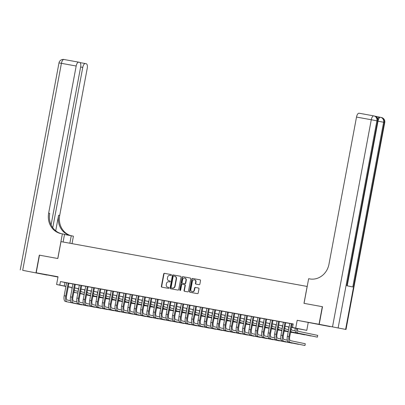 <?xml version="1.0" encoding="UTF-8"?>
<svg xmlns="http://www.w3.org/2000/svg" width="405" height="405" viewBox="0 0 405 405"><rect width="100%" height="100%" fill="white"/><g stroke="black" fill="none" stroke-linecap="round" stroke-linejoin="round"><path stroke-width="0.61" d="M171.442 275.111A0.491 0.446 -78.1 0 0 171.097 274.55L164.445 273.334A0.704 0.638 -78.1 0 0 163.691 273.912L161.362 286.35A0.704 0.638 -78.1 0 0 161.843 287.155L168.51 288.37A0.491 0.446 -78.1 0 0 168.703 287.403A0.491 0.446 -78.1 0 0 168.688 287.403L167.827 287.246A2.248 2.035 -78.1 0 1 166.237 284.669L166.435 283.632A2.248 2.035 -78.1 0 1 168.85 281.784L169.71 281.941A0.491 0.446 -78.1 0 0 169.903 280.974A0.491 0.446 -78.1 0 0 169.892 280.974L169.032 280.817A2.248 2.035 -78.1 0 1 167.442 278.24L167.635 277.202A2.248 2.035 -78.1 0 1 170.054 275.359L170.915 275.516A0.491 0.446 -78.1 0 0 171.442 275.111M313.921 323.443L321.742 324.957L313.921 323.443M47.684 274.965L55.505 276.483L47.684 274.965M199.118 284.69A0.704 0.638 -78.1 0 0 199.873 284.113L200.526 280.619A0.704 0.638 -78.1 0 0 200.029 279.815L192.643 278.473A0.704 0.638 -78.1 0 0 191.889 279.05L189.56 291.489A0.704 0.638 -78.1 0 0 190.041 292.288L197.443 293.635A0.704 0.638 -78.1 0 0 198.197 293.058L198.987 288.846A0.704 0.638 -78.1 0 0 198.506 288.041L195.326 287.464A0.704 0.638 -78.1 0 0 194.572 288.041L194.182 290.132A1.883 1.701 -78.1 0 1 190.836 289.519L192.365 281.333A1.883 1.701 -78.1 0 1 195.716 281.941L195.458 283.308A0.704 0.638 -78.1 0 0 195.939 284.108L199.118 284.69M319.018 324.278L297.179 320.304L330.06 326.602L319.018 324.278L322.309 306.681L303.978 303.34L307.142 286.446L60.993 241.623L57.829 258.522L39.498 255.185L36.202 272.783L58.042 276.762L56.594 284.507L59.783 285.085L60.441 281.566L293.2 323.949L292.537 327.468L306.772 330.369L291.443 327.453M297.179 320.304L295.726 328.05M181.06 277.076A0.704 0.638 -78.1 0 0 180.564 276.271L173.178 274.924A0.704 0.638 -78.1 0 0 172.419 275.501L170.095 287.94A0.704 0.638 -78.1 0 0 170.576 288.745L177.977 290.091A0.704 0.638 -78.1 0 0 178.732 289.514L181.06 277.076M182.908 276.696L190.294 278.043A0.704 0.638 -78.1 0 1 190.79 278.848L188.467 291.286A0.704 0.638 -78.1 0 1 187.707 291.863L184.548 291.291A0.704 0.638 -78.1 0 1 184.052 290.486L184.994 285.439A0.704 0.638 -78.1 0 0 184.498 284.634L182.402 284.254A0.704 0.638 -78.1 0 0 181.648 284.831L180.665 290.081A0.491 0.446 -78.1 0 1 179.79 289.924L182.154 277.273A0.704 0.638 -78.1 0 1 182.908 276.696L190.39 278.068M322.309 306.681L304.044 303.35L308.65 278.711L309.739 278.908A17.906 16.205 -78.1 0 0 328.971 264.212L356.511 117.065A4.298 1.828 -79.7 0 1 359.073 113.213A4.298 1.828 -79.7 0 1 359.093 113.218L373.815 115.896M36.202 272.783L57.986 277.06M68.931 283.191L66.587 282.766M75.31 284.356L72.966 283.925M81.683 285.515L79.34 285.09M89.606 304.16L86.462 303.502A3.579 1.524 100.3 0 1 85.632 299.665L88.067 286.654L89.176 286.882L85.718 286.249M95.98 305.319L92.841 304.661A3.579 1.524 100.3 0 1 92.006 300.829L94.441 287.818L95.555 288.041L92.097 287.413M100.815 288.998L97.357 288.35L98.471 288.573L96.046 301.543L97.64 301.831L100.07 288.841M107.193 290.162L104.849 289.732M113.567 291.322L111.223 290.896M119.946 292.481L117.602 292.056M126.325 293.645L123.981 293.215M132.698 294.805L130.354 294.379M139.077 295.964L136.733 295.539M146.995 314.609L143.856 313.951A3.579 1.524 100.3 0 1 143.021 310.119L145.456 297.108L146.569 297.331L141.998 296.475L143.112 296.698L140.682 309.668L142.276 309.962L144.706 296.971M151.829 298.288L148.372 297.64L149.485 297.862L147.061 310.832L148.655 311.121L151.085 298.131M158.208 299.447L155.864 299.022M164.582 300.611L162.238 300.181M170.961 301.771L168.617 301.345M177.339 302.935L174.995 302.505M183.713 304.094L181.369 303.669M191.636 322.739L188.492 322.076A3.579 1.524 100.3 0 1 187.662 318.244L190.097 305.233L191.206 305.456L187.748 304.828M198.01 323.899L194.871 323.241A3.579 1.524 100.3 0 1 194.035 319.403L196.471 306.398L197.584 306.62L193.013 305.765L194.127 305.988L191.697 318.958L193.291 319.246L195.721 306.261M202.844 307.577L199.392 306.924L200.5 307.152L198.075 320.117L199.67 320.411L202.1 307.42M209.223 308.737L206.879 308.311M215.602 309.901L213.253 309.471M221.975 311.06L219.631 310.635M228.354 312.22L226.01 311.794M234.728 313.384L232.384 312.954M242.651 332.029L239.512 331.366A3.579 1.524 100.3 0 1 238.677 327.534L241.112 314.523L242.22 314.746L238.763 314.118M247.485 315.703L244.028 315.055L245.141 315.277L242.711 328.247L244.306 328.536L246.736 315.546M253.859 316.867L251.515 316.442M260.238 318.026L257.894 317.601M266.617 319.191L264.273 318.76M272.99 320.35L270.646 319.925M279.369 321.509L277.025 321.084M285.743 322.674L283.399 322.243M60.441 281.566L66.577 282.806M68.921 283.237L72.956 283.971M75.3 284.396L79.334 285.13M81.678 285.56L85.708 286.294M88.052 286.72L92.087 287.454M94.431 287.879L98.466 288.613M100.81 289.043L104.839 289.777M107.183 290.203L111.218 290.937M113.562 291.362L117.592 292.096M119.941 292.526L123.97 293.26M126.314 293.686L130.349 294.42M132.693 294.845L136.723 295.579M139.067 296.009L143.102 296.743M145.446 297.169L149.48 297.903M151.824 298.328L155.854 299.067M158.198 299.492L162.233 300.226M164.577 300.652L168.612 301.386M170.956 301.816L174.985 302.55M177.329 302.975L181.364 303.709M183.708 304.135L187.738 304.869M190.082 305.299L194.117 306.033M196.46 306.458L200.495 307.192M202.839 307.618L206.869 308.352M209.213 308.782L213.248 309.516M215.592 309.941L219.626 310.675M221.97 311.101L226 311.835M228.344 312.265L232.379 312.999M234.723 313.424L238.753 314.158M241.096 314.584L245.131 315.323M247.475 315.748L251.51 316.482M253.854 316.907L257.884 317.642M260.228 318.072L264.262 318.806M266.606 319.231L270.641 319.965M272.985 320.39L277.015 321.125M279.359 321.555L283.394 322.289M285.738 322.714L289.767 323.448M292.116 323.873L293.174 324.071M289.783 323.387L287.353 336.378A5.371 2.288 -79.7 0 0 288.603 342.124L304.955 345.516L305.284 343.759L290.527 340.656A3.579 1.524 100.3 0 1 289.691 336.823L292.126 323.813L293.185 324.025L289.777 323.408M308.22 322.623L306.772 330.369M70.85 287.287L68.232 286.932M291.453 327.397L297.017 328.409L292.537 327.468M59.783 285.085L65.919 286.33M68.263 286.755L72.298 287.489M74.641 287.92L78.676 288.654M81.02 289.079L85.05 289.813M87.394 290.238L91.429 290.972M93.773 291.403L97.802 292.137M100.146 292.562L104.181 293.296M106.525 293.721L110.56 294.455M112.904 294.886L116.934 295.62M119.278 296.045L123.312 296.779M125.656 297.204L129.691 297.938M132.035 298.369L136.065 299.103M138.409 299.528L142.444 300.262M144.787 300.687L148.817 301.426M151.166 301.852L155.196 302.586M157.54 303.011L161.575 303.745M163.919 304.175L167.948 304.909M170.292 305.335L174.327 306.069M176.671 306.494L180.706 307.228M183.05 307.658L187.08 308.392M189.424 308.818L193.458 309.552M195.802 309.977L199.837 310.711M202.181 311.141L206.211 311.875M208.555 312.301L212.59 313.035M214.933 313.46L218.963 314.194M221.307 314.624L225.342 315.358M227.686 315.784L231.721 316.518M234.065 316.943L238.094 317.682M240.438 318.107L244.473 318.841M246.817 319.267L250.852 320.001M253.196 320.431L257.226 321.165M259.57 321.59L263.604 322.324M265.948 322.75L269.978 323.484M272.327 323.914L276.357 324.648M278.701 325.073L282.736 325.807M285.079 326.233L289.109 326.967M65.893 286.462L56.594 284.507M68.243 286.861L70.824 287.408M289.099 327.027L285.069 326.293M282.725 325.863L278.691 325.129M276.347 324.704L272.312 323.97M269.968 323.544L265.938 322.805M263.594 322.38L259.559 321.646M257.215 321.221L253.186 320.487M250.837 320.056L246.807 319.322M244.463 318.897L240.428 318.163M238.084 317.738L234.055 317.004M231.711 316.573L227.676 315.839M225.332 315.414L221.297 314.68M218.953 314.255L214.923 313.521M212.579 313.09L208.545 312.356M206.201 311.931L202.166 311.197M199.822 310.772L195.792 310.038M193.448 309.607L189.413 308.873M187.069 308.448L183.04 307.714M180.696 307.284L176.661 306.55M174.317 306.124L170.282 305.39M167.938 304.965L163.909 304.231M161.565 303.801L157.53 303.067M155.186 302.641L151.151 301.907M148.807 301.482L144.777 300.748M142.433 300.318L138.399 299.584M136.055 299.158L132.025 298.424M129.676 297.999L125.646 297.265M123.302 296.835L119.267 296.101M116.924 295.675L112.894 294.941M110.55 294.516L106.515 293.777M104.171 293.352L100.136 292.618M97.792 292.192L93.763 291.458M91.419 291.028L87.384 290.294M85.04 289.869L81.01 289.135M78.661 288.709L74.631 287.975M72.287 287.545L68.253 286.811M64.916 282.508L64.258 286.026M169.234 280.857A2.248 2.035 -78.1 0 0 169.28 280.873A2.248 2.035 -78.1 0 0 169.331 280.878L169.032 280.817M169.968 280.999L169.331 280.878M168.029 287.287A2.248 2.035 -78.1 0 0 168.126 287.307L167.827 287.246M168.769 287.423L168.126 287.307M171.173 274.57L164.744 273.4A0.704 0.638 -78.1 0 0 163.99 273.977L161.661 286.416A0.704 0.638 -78.1 0 0 162.061 287.196M180.655 276.296L173.477 274.99A0.704 0.638 -78.1 0 0 172.717 275.567L170.394 288.006A0.704 0.638 -78.1 0 0 170.794 288.785M173.684 276.018A0.491 0.446 -78.1 0 0 173.153 276.423L171.112 287.342A0.491 0.446 -78.1 0 0 171.462 287.904L172.368 288.071A2.248 2.035 -78.1 0 0 174.783 286.224L176.18 278.761A2.248 2.035 -78.1 0 0 174.59 276.185L173.684 276.018M171.447 287.904L171.745 287.965A0.491 0.446 -78.1 0 0 171.755 287.97L171.462 287.904M174.687 276.205L174.889 276.245A2.248 2.035 -78.1 0 1 176.479 278.822L175.081 286.284A2.248 2.035 -78.1 0 1 172.667 288.132L171.755 287.97M184.528 284.639L184.796 284.695A0.704 0.638 -78.1 0 0 184.796 284.695A0.704 0.638 -78.1 0 1 185.293 285.5L184.351 290.547A0.704 0.638 -78.1 0 0 184.751 291.327M183.207 276.762A0.704 0.638 -78.1 0 0 182.452 277.339L180.088 289.985A0.491 0.446 -78.1 0 0 180.281 290.486M185.976 280.204A1.883 1.701 -78.1 0 0 182.625 279.597L182.088 282.477A0.704 0.638 -78.1 0 0 182.584 283.282L184.68 283.667A0.704 0.638 -78.1 0 0 185.434 283.09L185.976 280.204L186.275 280.265A1.883 1.701 -78.1 0 0 184.984 278.124L184.69 278.058M186.275 280.265L185.733 283.151A0.704 0.638 -78.1 0 1 184.979 283.728L182.883 283.348M194.425 279.794L194.724 279.86A1.883 1.701 -78.1 0 1 196.015 282.007L195.757 283.368A0.704 0.638 -78.1 0 0 196.162 284.148M192.122 291.666L192.421 291.732A1.883 1.701 -78.1 0 0 194.481 290.193L194.182 290.132M198.582 288.066L195.625 287.525A0.704 0.638 -78.1 0 0 194.871 288.102L194.481 290.193M200.121 279.84L192.942 278.534A0.704 0.638 -78.1 0 0 192.188 279.111L189.859 291.549A0.704 0.638 -78.1 0 0 190.259 292.329M74.383 289.292A3.579 1.524 100.3 0 0 75.279 290.709L78.175 291.317M90.528 295.787L86.513 294.946M84.184 294.455L80.17 293.61M77.836 293.124L73.826 292.278M92.861 296.273L94.188 296.511L92.866 296.237M90.533 295.746L86.523 294.901M84.189 294.41L80.18 293.569M77.846 293.078L74.95 292.471A5.371 2.288 -79.7 0 1 73.963 291.529M71.933 289.433A5.371 2.288 -79.7 0 1 71.953 287.484M65.413 301.487L81.764 304.879L65.413 301.487A5.371 2.288 -79.7 0 1 64.162 295.736L66.592 282.746M67.002 301.776A5.371 2.288 -79.7 0 1 65.752 296.025L68.187 283.034M68.936 283.171L66.501 296.182A3.579 1.524 100.3 0 0 67.336 300.019L70.475 300.677M36.01 272.747L39.305 255.15L57.768 258.511L62.38 233.867L61.292 233.67A17.906 16.205 101.9 0 1 60.907 233.594A17.906 16.205 101.9 0 1 48.646 213.167L76.18 66.02L61.418 63.332L22.685 270.322L47.056 275.071L22.685 270.322M69.852 243.238L71.26 235.735L64.506 234.505M71.26 235.735L73.421 236.191L72.029 243.633M62.38 233.867L64.542 234.323L63.104 242.008M52.761 227.731L82.762 67.407A4.298 1.828 100.3 0 1 85.323 63.555A4.298 1.828 100.3 0 1 85.344 63.56L86.224 63.742A4.298 1.828 100.3 0 1 87.227 68.344L59.687 215.485A17.906 16.205 101.9 0 0 71.047 235.695M70.343 235.568A17.906 16.205 101.9 0 1 58.614 215.263L55.703 230.835M51.091 224.886L80.646 66.962A4.298 1.828 100.3 0 0 79.643 62.36L78.762 62.173A4.298 1.828 100.3 0 0 78.742 62.173A4.298 1.828 100.3 0 0 76.18 66.02M61.459 233.7A17.906 16.205 101.9 0 1 49.719 213.394L48.646 213.167M377.794 118.67A4.298 1.828 -79.7 0 1 379.591 117.141A4.298 1.828 -79.7 0 1 379.612 117.141L375.162 116.21M319.211 324.314L346.012 329.478L319.211 324.314L322.501 306.712M332.535 326.744L371.274 119.753L376.888 120.827L377.637 120.984L346.807 285.727L352.775 286.983L383.606 122.239L384.75 122.487L346.012 329.478M80.762 290.451A3.579 1.524 100.3 0 0 81.658 291.873L84.554 292.481M96.901 296.951L92.892 296.106M90.558 295.615L86.549 294.774M84.215 294.283L80.2 293.438M99.235 297.432L100.561 297.675L99.245 297.397M96.911 296.906L92.897 296.065M90.568 295.574L86.554 294.729M84.225 294.238L81.329 293.63A5.371 2.288 -79.7 0 1 80.342 292.693M78.312 290.598A5.371 2.288 -79.7 0 1 78.332 288.649M87.136 291.61A3.579 1.524 100.3 0 0 88.032 293.033L90.928 293.64M103.28 298.11L99.271 297.265M96.937 296.779L92.922 295.933M90.593 295.442L86.579 294.602M105.614 298.591L106.94 298.834L105.619 298.556M103.29 298.07L99.276 297.224M96.942 296.733L92.932 295.893M90.599 295.402L87.703 294.794A5.371 2.288 -79.7 0 1 86.721 293.853M84.685 291.757A5.371 2.288 -79.7 0 1 84.706 289.808M93.514 292.774A3.579 1.524 100.3 0 0 94.411 294.192L97.306 294.805M109.659 299.27L105.644 298.429M103.31 297.938L99.301 297.093M96.967 296.607L94.081 295.954A5.371 2.288 -79.7 0 1 93.094 295.017M111.993 299.756L113.319 299.994L111.998 299.72M109.664 299.229L105.654 298.384M103.321 297.898L99.306 297.052M96.977 296.561L94.081 295.954M91.064 292.916A5.371 2.288 -79.7 0 1 91.084 290.972M99.893 293.934A3.579 1.524 100.3 0 0 100.789 295.356L103.68 295.964M116.032 300.434L112.023 299.589M109.689 299.098L105.68 298.257M103.346 297.766L100.455 297.113A5.371 2.288 -79.7 0 1 99.473 296.176M118.366 300.915L119.693 301.158L118.376 300.88M116.043 300.389L112.028 299.548M109.699 299.057L105.685 298.212M103.351 297.726L100.455 297.113M97.443 294.081A5.371 2.288 -79.7 0 1 97.463 292.132M71.786 302.646L88.138 306.038L71.786 302.646A5.371 2.288 -79.7 0 1 70.536 296.895L72.966 283.905M73.381 302.94A5.371 2.288 -79.7 0 1 72.13 297.189L74.56 284.199M75.31 284.335L72.875 297.346A3.579 1.524 100.3 0 0 73.71 301.178L76.854 301.836M78.165 303.811L94.517 307.203L78.165 303.811A5.371 2.288 -79.7 0 1 76.915 298.06L79.345 285.069M79.76 304.099A5.371 2.288 -79.7 0 1 78.509 298.348L80.939 285.358M81.689 285.495L79.253 298.505A3.579 1.524 100.3 0 0 80.089 302.338L83.228 303.001M84.539 304.97L100.896 308.362L84.539 304.97A5.371 2.288 -79.7 0 1 83.288 299.219L85.723 286.229M86.133 305.259A5.371 2.288 -79.7 0 1 84.883 299.508L87.318 286.522M90.917 306.129L107.269 309.521L90.917 306.129A5.371 2.288 -79.7 0 1 89.667 300.378L92.097 287.393M92.512 306.423A5.371 2.288 -79.7 0 1 91.262 300.672L93.692 287.682M106.267 295.093A3.579 1.524 100.3 0 0 107.163 296.516L110.059 297.123M122.411 301.593L118.397 300.753M116.068 300.262L112.053 299.417M109.72 298.925L106.834 298.277A5.371 2.288 -79.7 0 1 105.852 297.336M124.745 302.074L126.071 302.317L124.75 302.039M122.421 301.553L118.407 300.707M116.073 300.216L112.064 299.376M109.73 298.885L106.834 298.277M103.817 295.24A5.371 2.288 -79.7 0 1 103.837 293.291M100.82 288.978L98.385 301.988A3.579 1.524 100.3 0 0 99.22 305.821L102.359 306.484M97.296 307.294L113.648 310.686L97.296 307.294A5.371 2.288 -79.7 0 1 96.046 301.543M98.891 307.582A5.371 2.288 -79.7 0 1 97.64 301.831M112.646 296.257A3.579 1.524 100.3 0 0 113.542 297.675L116.438 298.288M128.79 302.753L124.775 301.912M122.442 301.421L118.432 300.581M116.098 300.09L113.213 299.437A5.371 2.288 -79.7 0 1 112.225 298.5M131.124 303.239L132.45 303.482L131.129 303.203M128.795 302.712L124.786 301.867M122.452 301.381L118.437 300.535M116.108 300.044L113.213 299.437M110.195 296.399A5.371 2.288 -79.7 0 1 110.216 294.455M103.67 308.453L120.027 311.845L103.67 308.453A5.371 2.288 -79.7 0 1 102.419 302.702L104.855 289.712M105.265 308.742A5.371 2.288 -79.7 0 1 104.014 302.991L106.444 290.005M107.198 290.142L104.763 303.148A3.579 1.524 100.3 0 0 105.594 306.985L108.737 307.643M119.024 297.417A3.579 1.524 100.3 0 0 119.915 298.839L122.811 299.447M135.164 303.917L131.154 303.072M128.82 302.581L124.806 301.74M122.477 301.249L118.462 300.409M137.498 304.398L138.824 304.641L137.508 304.363M135.174 303.871L131.159 303.031M128.831 302.54L124.816 301.695M122.482 301.209L119.586 300.596A5.371 2.288 -79.7 0 1 118.604 299.659M116.569 297.564A5.371 2.288 -79.7 0 1 116.594 295.615M110.049 309.612L126.4 313.004L110.049 309.612A5.371 2.288 -79.7 0 1 108.798 303.861L111.228 290.876M111.643 309.906A5.371 2.288 -79.7 0 1 110.393 304.155L112.823 291.165M113.572 291.301L111.137 304.312A3.579 1.524 100.3 0 0 111.972 308.144L115.111 308.802M125.398 298.581A3.579 1.524 100.3 0 0 126.294 299.999L129.19 300.606M141.542 305.076L137.528 304.236M135.199 303.745L131.185 302.899M128.851 302.408L124.841 301.568M143.876 305.562L145.203 305.8L143.881 305.522M141.548 305.036L137.538 304.19M135.204 303.699L131.195 302.859M128.861 302.368L125.965 301.76A5.371 2.288 -79.7 0 1 124.978 300.819M122.948 298.723A5.371 2.288 -79.7 0 1 122.968 296.774M116.427 310.777L132.779 314.169L116.427 310.777A5.371 2.288 -79.7 0 1 115.177 305.026L117.607 292.035M118.017 311.065A5.371 2.288 -79.7 0 1 116.772 305.314L119.202 292.324M119.951 292.461L117.516 305.471A3.579 1.524 100.3 0 0 118.351 309.304L121.49 309.967M131.777 299.74A3.579 1.524 100.3 0 0 132.673 301.158L135.569 301.771M147.921 306.241L143.907 305.395M141.573 304.904L137.563 304.064M135.23 303.573L131.215 302.727M150.25 306.722L151.576 306.965L150.26 306.686M147.926 306.195L143.917 305.35M141.583 304.864L137.568 304.018M135.24 303.527L132.344 302.92A5.371 2.288 -79.7 0 1 131.357 301.983M129.327 299.887A5.371 2.288 -79.7 0 1 129.347 297.938M122.801 311.936L139.158 315.328L122.801 311.936A5.371 2.288 -79.7 0 1 121.551 306.185L123.981 293.195M124.396 312.225A5.371 2.288 -79.7 0 1 123.145 306.479L125.575 293.488M126.325 293.625L123.895 306.631A3.579 1.524 100.3 0 0 124.725 310.468L127.869 311.126M138.156 300.9A3.579 1.524 100.3 0 0 139.047 302.322L141.942 302.93M154.295 307.4L150.285 306.555M147.952 306.069L143.937 305.223M141.608 304.732L137.594 303.892M156.629 307.881L157.955 308.124L156.634 307.846M154.305 307.354L150.29 306.514M147.957 306.023L143.947 305.183M141.613 304.692L138.718 304.084A5.371 2.288 -79.7 0 1 137.735 303.142M135.7 301.047A5.371 2.288 -79.7 0 1 135.721 299.098M129.18 313.095L145.532 316.487L129.18 313.095A5.371 2.288 -79.7 0 1 127.929 307.349L130.359 294.359M130.774 313.389A5.371 2.288 -79.7 0 1 129.524 307.638L131.954 294.648M132.703 294.784L130.268 307.795A3.579 1.524 100.3 0 0 131.104 311.627L134.242 312.285M144.529 302.064A3.579 1.524 100.3 0 0 145.425 303.482L148.321 304.089M160.674 308.559L156.659 307.719M154.325 307.228L150.316 306.382M147.982 305.897L145.096 305.243A5.371 2.288 -79.7 0 1 144.109 304.302M163.007 309.045L164.334 309.283L163.012 309.01M160.679 308.519L156.669 307.673M154.335 307.182L150.326 306.342M147.992 305.851L145.096 305.243M142.079 302.206A5.371 2.288 -79.7 0 1 142.099 300.257M135.553 314.26L151.91 317.652L135.553 314.26A5.371 2.288 -79.7 0 1 134.303 308.509L136.738 295.518M137.148 314.548A5.371 2.288 -79.7 0 1 135.898 308.797L138.333 295.807M139.082 295.944L136.647 308.954A3.579 1.524 100.3 0 0 137.477 312.787L140.621 313.45M150.908 303.224A3.579 1.524 100.3 0 0 151.804 304.646L154.7 305.254M167.047 309.724L163.038 308.878M160.704 308.387L156.694 307.547M154.361 307.056L151.475 306.403A5.371 2.288 -79.7 0 1 150.488 305.466M169.381 310.205L170.707 310.448L169.391 310.169M167.057 309.678L163.043 308.838M160.714 308.347L156.7 307.501M154.366 307.01L151.475 306.403M148.458 303.37A5.371 2.288 -79.7 0 1 148.478 301.421M141.932 315.419L158.284 318.811L141.932 315.419A5.371 2.288 -79.7 0 1 140.682 309.668M143.527 315.713A5.371 2.288 -79.7 0 1 142.276 309.962M157.282 304.383A3.579 1.524 100.3 0 0 158.178 305.805L161.074 306.413M173.426 310.883L169.411 310.038M167.083 309.552L163.068 308.706M160.734 308.215L157.849 307.567A5.371 2.288 -79.7 0 1 156.867 306.625M175.76 311.364L177.086 311.607L175.765 311.329M173.436 310.837L169.422 309.997M167.088 309.506L163.078 308.666M160.744 308.175L157.849 307.567M154.831 304.53A5.371 2.288 -79.7 0 1 154.852 302.581M151.834 298.267L149.399 311.278A3.579 1.524 100.3 0 0 150.235 315.11L153.373 315.773M148.311 316.583L164.663 319.97L148.311 316.583A5.371 2.288 -79.7 0 1 147.061 310.832M149.906 316.872A5.371 2.288 -79.7 0 1 148.655 311.121M163.66 305.547A3.579 1.524 100.3 0 0 164.557 306.965L167.452 307.572M179.805 312.042L175.79 311.202M173.456 310.711L169.447 309.865M167.113 309.38L164.227 308.726A5.371 2.288 -79.7 0 1 163.24 307.785M182.139 312.528L183.465 312.766L182.144 312.493M179.81 312.002L175.8 311.156M173.467 310.665L169.452 309.825M167.123 309.334L164.227 308.726M161.21 305.689A5.371 2.288 -79.7 0 1 161.231 303.74M154.685 317.743L171.042 321.135L154.685 317.743A5.371 2.288 -79.7 0 1 153.434 311.992L155.869 299.001M156.279 318.031A5.371 2.288 -79.7 0 1 155.029 312.28L157.459 299.29M158.213 299.427L155.778 312.437A3.579 1.524 100.3 0 0 156.608 316.275L159.752 316.933M170.039 306.707A3.579 1.524 100.3 0 0 170.93 308.129L173.826 308.737M186.178 313.207L182.169 312.361M179.835 311.87L175.821 311.03M173.492 310.539L169.477 309.693M188.512 313.688L189.839 313.931L188.522 313.652M186.189 313.161L182.174 312.321M179.845 311.83L175.831 310.984M173.497 310.493L170.601 309.886A5.371 2.288 -79.7 0 1 169.619 308.949M167.584 306.853A5.371 2.288 -79.7 0 1 167.609 304.904M161.063 318.902L177.415 322.294L161.063 318.902A5.371 2.288 -79.7 0 1 159.813 313.151L162.243 300.161M162.658 319.196A5.371 2.288 -79.7 0 1 161.408 313.445L163.838 300.454M164.587 300.591L162.152 313.602A3.579 1.524 100.3 0 0 162.987 317.434L166.126 318.092M176.413 307.866A3.579 1.524 100.3 0 0 177.309 309.288L180.205 309.896M192.557 314.366L188.543 313.526M186.214 313.035L182.199 312.189M179.866 311.698L175.856 310.858M194.891 314.847L196.217 315.09L194.896 314.812M192.567 314.326L188.553 313.48M186.219 312.989L182.209 312.149M179.876 311.658L176.98 311.05A5.371 2.288 -79.7 0 1 175.993 310.108M173.963 308.013A5.371 2.288 -79.7 0 1 173.983 306.064M167.442 320.066L183.794 323.458L167.442 320.066A5.371 2.288 -79.7 0 1 166.192 314.315L168.622 301.325M169.037 320.355A5.371 2.288 -79.7 0 1 167.786 314.604L170.216 301.614M170.966 301.75L168.531 314.761A3.579 1.524 100.3 0 0 169.366 318.593L172.505 319.256M182.792 309.03A3.579 1.524 100.3 0 0 183.688 310.448L186.583 311.06M198.936 315.525L194.921 314.685M192.588 314.194L188.578 313.354M186.244 312.863L182.23 312.017M201.27 316.011L202.591 316.249L201.275 315.976M198.941 315.485L194.932 314.639M192.598 314.153L188.583 313.308M186.254 312.817L183.359 312.209A5.371 2.288 -79.7 0 1 182.371 311.273M180.341 309.172A5.371 2.288 -79.7 0 1 180.362 307.228M173.816 321.226L190.173 324.618L173.816 321.226A5.371 2.288 -79.7 0 1 172.565 315.475L174.995 302.484M175.411 321.514A5.371 2.288 -79.7 0 1 174.16 315.763L176.59 302.778M177.344 302.915L174.909 315.92A3.579 1.524 100.3 0 0 175.74 319.758L178.883 320.416M189.17 310.19A3.579 1.524 100.3 0 0 190.061 311.612L192.957 312.22M205.31 316.69L201.3 315.844M198.966 315.353L194.952 314.513M192.623 314.022L188.608 313.181M207.644 317.171L208.97 317.414L207.649 317.135M205.32 316.644L201.305 315.804M198.971 315.313L194.962 314.467M192.628 313.981L189.732 313.369A5.371 2.288 -79.7 0 1 188.75 312.432M186.715 310.336A5.371 2.288 -79.7 0 1 186.735 308.387M180.195 322.385L196.547 325.777L180.195 322.385A5.371 2.288 -79.7 0 1 178.944 316.634L181.374 303.649M181.789 322.679A5.371 2.288 -79.7 0 1 180.539 316.928L182.969 303.937M183.718 304.074L181.283 317.085A3.579 1.524 100.3 0 0 182.118 320.917L185.257 321.575M195.544 311.349A3.579 1.524 100.3 0 0 196.44 312.771L199.336 313.379M211.688 317.849L207.674 317.009M205.345 316.518L201.331 315.672M198.997 315.181L196.111 314.533A5.371 2.288 -79.7 0 1 195.124 313.591M214.022 318.335L215.349 318.573L214.027 318.295M211.694 317.809L207.684 316.963M205.35 316.472L201.341 315.632M199.007 315.141L196.111 314.533M193.094 311.496A5.371 2.288 -79.7 0 1 193.114 309.547M186.573 323.549L202.925 326.941L186.573 323.549A5.371 2.288 -79.7 0 1 185.323 317.798L187.753 304.808M188.163 323.838A5.371 2.288 -79.7 0 1 186.913 318.087L189.348 305.097M201.923 312.513A3.579 1.524 100.3 0 0 202.819 313.931L205.715 314.543M218.062 319.008L214.053 318.168M211.719 317.677L207.709 316.837M205.375 316.345L202.49 315.692A5.371 2.288 -79.7 0 1 201.503 314.756M220.396 319.494L221.722 319.737L220.406 319.459M218.072 318.968L214.058 318.122M211.729 317.636L207.714 316.791M205.381 316.3L202.49 315.692M199.473 312.66A5.371 2.288 -79.7 0 1 199.493 310.711M192.947 324.709L209.299 328.101L192.947 324.709A5.371 2.288 -79.7 0 1 191.697 318.958M194.542 324.997A5.371 2.288 -79.7 0 1 193.291 319.246M208.297 313.673A3.579 1.524 100.3 0 0 209.193 315.095L212.088 315.703M224.441 320.173L220.431 319.327M218.098 318.836L214.083 317.996M211.754 317.505L208.864 316.852A5.371 2.288 -79.7 0 1 207.881 315.915M226.775 320.654L228.101 320.897L226.78 320.618M224.451 320.127L220.436 319.287M218.103 318.796L214.093 317.95M211.759 317.464L208.864 316.852M205.846 313.819A5.371 2.288 -79.7 0 1 205.867 311.87M202.849 307.557L200.414 320.568A3.579 1.524 100.3 0 0 201.25 324.4L204.388 325.058M199.326 325.868L215.678 329.26L199.326 325.868A5.371 2.288 -79.7 0 1 198.075 320.117M200.92 326.162A5.371 2.288 -79.7 0 1 199.67 320.411M214.675 314.837A3.579 1.524 100.3 0 0 215.571 316.254L218.467 316.862M230.82 321.332L226.805 320.492M224.471 320.001L220.462 319.155M218.128 318.669L214.118 317.824M233.153 321.818L234.48 322.056L233.159 321.783M230.825 321.292L226.815 320.446M224.481 319.955L220.467 319.115M218.138 318.624L215.242 318.016A5.371 2.288 -79.7 0 1 214.255 317.075M212.225 314.979A5.371 2.288 -79.7 0 1 212.245 313.03M205.7 327.032L222.056 330.424L205.7 327.032A5.371 2.288 -79.7 0 1 204.449 321.281L206.884 308.291M207.294 327.321A5.371 2.288 -79.7 0 1 206.044 321.57L208.479 308.58M209.228 308.716L206.793 321.727A3.579 1.524 100.3 0 0 207.623 325.559L210.767 326.222M221.054 315.996A3.579 1.524 100.3 0 0 221.95 317.419L224.841 318.026M237.193 322.496L233.184 321.651M230.85 321.16L226.84 320.32M224.507 319.828L220.492 318.983M239.527 322.977L240.853 323.22L239.537 322.942M237.203 322.451L233.189 321.61M230.86 321.119L226.846 320.274M224.512 319.783L221.616 319.175A5.371 2.288 -79.7 0 1 220.634 318.239M218.604 316.143A5.371 2.288 -79.7 0 1 218.624 314.194M212.078 328.192L228.43 331.584L212.078 328.192A5.371 2.288 -79.7 0 1 210.828 322.441L213.258 309.45M213.673 328.48A5.371 2.288 -79.7 0 1 212.423 322.734L214.852 309.744M215.602 309.881L213.167 322.891A3.579 1.524 100.3 0 0 214.002 326.724L217.141 327.382M227.428 317.156A3.579 1.524 100.3 0 0 228.324 318.578L231.22 319.186M243.572 323.656L239.557 322.81M237.229 322.324L233.214 321.479M230.88 320.988L226.871 320.147M245.906 324.137L247.232 324.38L245.911 324.101M243.582 323.61L239.568 322.77M237.234 322.279L233.224 321.438M230.89 320.947L227.995 320.34A5.371 2.288 -79.7 0 1 227.008 319.398M224.977 317.302A5.371 2.288 -79.7 0 1 224.998 315.353M218.457 329.351L234.809 332.743L218.457 329.351A5.371 2.288 -79.7 0 1 217.207 323.605L219.637 310.615M220.052 329.645A5.371 2.288 -79.7 0 1 218.801 323.894L221.231 310.903M221.981 311.04L219.545 324.051A3.579 1.524 100.3 0 0 220.381 327.883L223.519 328.546M233.806 318.32A3.579 1.524 100.3 0 0 234.703 319.737L237.598 320.345M249.951 324.815L245.936 323.975M243.602 323.484L239.593 322.638M237.259 322.152L233.245 321.307M252.285 325.301L253.606 325.539L252.29 325.266M249.956 324.775L245.946 323.929M243.613 323.438L239.598 322.598M237.269 322.107L234.373 321.499A5.371 2.288 -79.7 0 1 233.386 320.558M231.356 318.462A5.371 2.288 -79.7 0 1 231.376 316.513M240.185 319.479A3.579 1.524 100.3 0 0 241.076 320.902L243.972 321.509M256.325 325.979L252.315 325.134M249.981 324.643L245.967 323.803M243.638 323.311L240.747 322.658A5.371 2.288 -79.7 0 1 239.765 321.722M258.658 326.46L259.985 326.703L258.668 326.425M256.335 325.934L252.32 325.093M249.991 324.602L245.977 323.757M243.643 323.266L240.747 322.658M237.73 319.626A5.371 2.288 -79.7 0 1 237.755 317.677M246.559 320.638A3.579 1.524 100.3 0 0 247.455 322.061L250.351 322.669M262.703 327.139L258.689 326.293M256.36 325.807L252.345 324.962M250.012 324.471L247.126 323.823A5.371 2.288 -79.7 0 1 246.139 322.881M265.037 327.62L266.363 327.863L265.042 327.584M262.708 327.093L258.699 326.253M256.365 325.762L252.356 324.921M250.022 324.43L247.126 323.823M244.109 320.785A5.371 2.288 -79.7 0 1 244.129 318.836M224.831 330.515L241.188 333.907L224.831 330.515A5.371 2.288 -79.7 0 1 223.58 324.764L226.01 311.774M226.425 330.804A5.371 2.288 -79.7 0 1 225.175 325.053L227.605 312.063M228.359 312.199L225.924 325.21A3.579 1.524 100.3 0 0 226.754 329.047L229.898 329.705M231.209 331.675L247.561 335.067L231.209 331.675A5.371 2.288 -79.7 0 1 229.959 325.924L232.389 312.933M232.804 331.968A5.371 2.288 -79.7 0 1 231.554 326.217L233.984 313.227M234.733 313.364L232.298 326.374A3.579 1.524 100.3 0 0 233.133 330.207L236.272 330.865M237.588 332.839L253.94 336.231L237.588 332.839A5.371 2.288 -79.7 0 1 236.338 327.088L238.768 314.098M239.178 333.128A5.371 2.288 -79.7 0 1 237.927 327.377L240.362 314.386M252.938 321.803A3.579 1.524 100.3 0 0 253.834 323.22L256.729 323.828M269.077 328.298L265.067 327.458M262.734 326.967L258.724 326.121M256.39 325.635L252.376 324.79M271.411 328.784L272.737 329.022L271.421 328.749M269.087 328.258L265.078 327.412M262.744 326.926L258.729 326.081M256.4 325.59L253.505 324.982A5.371 2.288 -79.7 0 1 252.517 324.041M250.487 321.945A5.371 2.288 -79.7 0 1 250.508 319.996M247.485 315.682L245.055 328.693A3.579 1.524 100.3 0 0 245.886 332.53L249.029 333.188M243.962 333.998L260.319 337.39L243.962 333.998A5.371 2.288 -79.7 0 1 242.711 328.247M245.557 334.287A5.371 2.288 -79.7 0 1 244.306 328.536M259.316 322.962A3.579 1.524 100.3 0 0 260.207 324.385L263.103 324.992M275.456 329.462L271.446 328.617M269.112 328.126L265.098 327.286M262.769 326.794L259.878 326.141A5.371 2.288 -79.7 0 1 258.896 325.205M277.789 329.943L279.116 330.186L277.795 329.908M275.466 329.417L271.451 328.576M269.117 328.085L265.108 327.24M262.774 326.754L259.878 326.141M256.861 323.109A5.371 2.288 -79.7 0 1 256.881 321.16M250.341 335.158L266.692 338.55L250.341 335.158A5.371 2.288 -79.7 0 1 249.09 329.407L251.52 316.421M251.935 335.451A5.371 2.288 -79.7 0 1 250.685 329.7L253.115 316.71M253.864 316.847L251.429 329.857A3.579 1.524 100.3 0 0 252.264 333.69L255.403 334.348M265.69 324.121A3.579 1.524 100.3 0 0 266.586 325.544L269.482 326.152M281.834 330.622L277.82 329.781M275.486 329.29L271.477 328.445M269.143 327.954L265.133 327.113M284.168 331.103L285.495 331.346L284.173 331.067M281.839 330.581L277.83 329.736M275.496 329.245L271.487 328.404M269.153 327.913L266.257 327.306A5.371 2.288 -79.7 0 1 265.27 326.364M263.24 324.268A5.371 2.288 -79.7 0 1 263.26 322.319M256.714 336.322L273.071 339.714L256.714 336.322A5.371 2.288 -79.7 0 1 255.464 330.571L257.899 317.581M258.309 336.611A5.371 2.288 -79.7 0 1 257.059 330.86L259.494 317.869M260.243 318.006L257.808 331.017A3.579 1.524 100.3 0 0 258.638 334.849L261.782 335.512M272.069 325.286A3.579 1.524 100.3 0 0 272.965 326.703L275.856 327.316M288.208 331.781L284.199 330.941M281.865 330.45L277.855 329.609M275.522 329.118L271.507 328.273M290.542 332.267L291.868 332.51L290.552 332.232M288.218 331.741L284.204 330.895M281.875 330.409L277.86 329.564M275.527 329.073L272.636 328.465A5.371 2.288 -79.7 0 1 271.649 327.529M269.619 325.428A5.371 2.288 -79.7 0 1 269.639 323.484M263.093 337.481L279.445 340.873L263.093 337.481A5.371 2.288 -79.7 0 1 261.843 331.73L264.273 318.74M264.688 337.77A5.371 2.288 -79.7 0 1 263.437 332.019L265.867 319.034M266.617 319.17L264.182 332.176A3.579 1.524 100.3 0 0 265.017 336.013L268.156 336.671M278.443 326.445A3.579 1.524 100.3 0 0 279.339 327.868L282.234 328.475M290.582 332.059L298.247 333.669L290.572 332.1M288.244 331.609L284.229 330.769M281.895 330.277L277.886 329.437M288.249 331.568L284.239 330.723M281.905 330.237L279.01 329.624A5.371 2.288 -79.7 0 1 278.027 328.688M275.992 326.592A5.371 2.288 -79.7 0 1 276.013 324.643M269.472 338.641L285.824 342.033L269.472 338.641A5.371 2.288 -79.7 0 1 268.221 332.89L270.651 319.904M271.067 338.934A5.371 2.288 -79.7 0 1 269.816 333.183L272.246 320.193M272.995 320.33L270.56 333.34A3.579 1.524 100.3 0 0 271.396 337.173L274.534 337.831M284.821 327.604A3.579 1.524 100.3 0 0 285.717 329.027L288.613 329.635M290.613 331.887L304.626 334.829L290.608 331.928M288.274 331.437L284.264 330.596M288.284 331.396L285.388 330.789A5.371 2.288 -79.7 0 1 284.401 329.847M282.371 327.751A5.371 2.288 -79.7 0 1 282.391 325.802M275.845 339.805L292.202 343.197L275.845 339.805A5.371 2.288 -79.7 0 1 274.595 334.054L277.03 321.064M277.44 340.094A5.371 2.288 -79.7 0 1 276.19 334.343L278.62 321.352M279.374 321.489L276.939 334.5A3.579 1.524 100.3 0 0 277.769 338.332L280.913 338.995M291.2 328.769A3.579 1.524 100.3 0 0 292.091 330.186L295.235 330.85M291.762 331.948L311 335.993L291.762 331.948A5.371 2.288 -79.7 0 1 290.78 331.012M288.745 328.916A5.371 2.288 -79.7 0 1 288.77 326.967M282.224 340.964L298.576 344.356L282.224 340.964A5.371 2.288 -79.7 0 1 280.974 335.213L283.404 322.223M283.819 341.253A5.371 2.288 -79.7 0 1 282.568 335.502L284.998 322.517M285.748 322.653L283.313 335.659A3.579 1.524 100.3 0 0 284.148 339.496L287.287 340.154M297.508 328.556A3.579 1.524 100.3 0 0 298.47 331.351L317.707 335.391L317.378 337.152L298.141 333.113A5.371 2.288 -79.7 0 1 296.738 328.414M317.378 337.152L296.546 332.819A5.371 2.288 -79.7 0 1 295.144 328.126M304.955 345.516L290.198 342.417A5.371 2.288 -79.7 0 1 288.947 336.666L291.377 323.676M161.661 286.416L161.362 286.35M163.99 273.977L163.691 273.912M164.744 273.4L164.445 273.334M170.394 288.006L170.095 287.94M172.717 275.567L172.419 275.501M173.477 274.99L173.178 274.924M172.667 288.132L172.368 288.071M175.081 286.284L174.783 286.224M176.479 278.822L176.18 278.761M184.351 290.547L184.052 290.486M185.293 285.5L184.994 285.439M180.088 289.985L179.79 289.924M182.452 277.339L182.154 277.273M184.979 283.728L184.68 283.667M185.733 283.151L185.434 283.09M195.757 283.368L195.458 283.308M196.015 282.007L195.716 281.941M194.871 288.102L194.572 288.041M195.625 287.525L195.326 287.464M189.859 291.549L189.56 291.489M192.188 279.111L191.889 279.05M192.942 278.534L192.643 278.473M73.826 292.268L74.95 292.471M64.162 295.736L65.752 296.025M58.614 215.263L59.687 215.485M85.323 63.555L80.079 62.598L85.303 63.55M78.742 62.173L63.98 59.484A4.298 1.828 -79.7 0 1 64 59.484A4.298 4.298 0 0 0 58.988 62.922L61.418 63.332A4.298 1.828 -79.7 0 1 63.98 59.484L78.722 62.167M82.762 67.407L80.635 67.017M345.617 329.381L384.35 122.396A4.298 3.888 -78.1 0 0 381.409 117.49A4.298 3.888 -78.1 0 0 381.318 117.475M347.207 285.814L378.032 121.08L377.637 120.984A4.298 3.888 -78.1 0 0 374.696 116.083L373.947 115.926A4.298 4.298 0 0 0 373.835 115.901A4.298 1.828 100.3 0 1 373.856 115.906A4.298 3.888 101.9 0 1 373.947 115.926A4.298 3.888 101.9 0 1 376.888 120.827L338.155 327.817M379.612 117.141L380.528 117.308M359.073 113.213L373.835 115.901A4.298 1.828 100.3 0 0 371.274 119.753L356.511 117.065M378.032 121.08A4.298 4.298 0 0 0 374.696 116.083A4.298 3.888 -78.1 0 0 374.6 116.063M378.017 121.171L383.606 122.239A4.298 3.888 101.9 0 0 380.665 117.334A4.298 4.298 0 0 0 380.548 117.313A4.298 1.828 100.3 0 0 378.088 120.695M384.75 122.487A4.298 4.298 0 0 0 381.409 117.49L380.665 117.334A4.298 3.888 101.9 0 0 380.568 117.318A4.298 1.828 100.3 0 0 380.548 117.313L379.591 117.141M80.205 293.428L81.329 293.63M86.579 294.587L87.703 294.794M70.536 296.895L72.13 297.189M76.915 298.06L78.509 298.348M83.288 299.219L84.883 299.508M89.667 300.378L91.262 300.672M102.419 302.702L104.014 302.991M118.468 300.394L119.586 300.596M108.798 303.861L110.393 304.155M124.841 301.553L125.965 301.76M115.177 305.026L116.772 305.314M131.22 302.717L132.344 302.92M121.551 306.185L123.145 306.479M137.599 303.877L138.718 304.084M127.929 307.349L129.524 307.638M134.303 308.509L135.898 308.797M153.434 311.992L155.029 312.28M169.482 309.683L170.601 309.886M159.813 313.151L161.408 313.445M175.856 310.843L176.98 311.05M166.192 314.315L167.786 314.604M182.235 312.007L183.359 312.209M172.565 315.475L174.16 315.763M188.614 313.166L189.732 313.369M178.944 316.634L180.539 316.928M185.323 317.798L186.913 318.087M214.118 317.809L215.242 318.016M204.449 321.281L206.044 321.57M220.497 318.973L221.616 319.175M210.828 322.441L212.423 322.734M226.871 320.132L227.995 320.34M217.207 323.605L218.801 323.894M233.25 321.297L234.373 321.499M223.58 324.764L225.175 325.053M229.959 325.924L231.554 326.217M236.338 327.088L237.927 327.377M252.381 324.78L253.505 324.982M249.09 329.407L250.685 329.7M265.133 327.098L266.257 327.306M255.464 330.571L257.059 330.86M271.512 328.263L272.636 328.465M261.843 331.73L263.437 332.019M277.886 329.422L279.01 329.624M268.221 332.89L269.816 333.183M284.264 330.581L285.388 330.789M274.595 334.054L276.19 334.343M280.974 335.213L282.568 335.502M296.546 332.819L298.141 333.113M287.353 336.378L288.947 336.666M288.603 342.124L290.198 342.417M169.28 280.873L168.981 280.807M168.08 287.297L167.781 287.236M174.94 276.256L174.641 276.195M184.812 284.7L184.513 284.639M58.988 62.922L20.25 269.907"/></g></svg>
